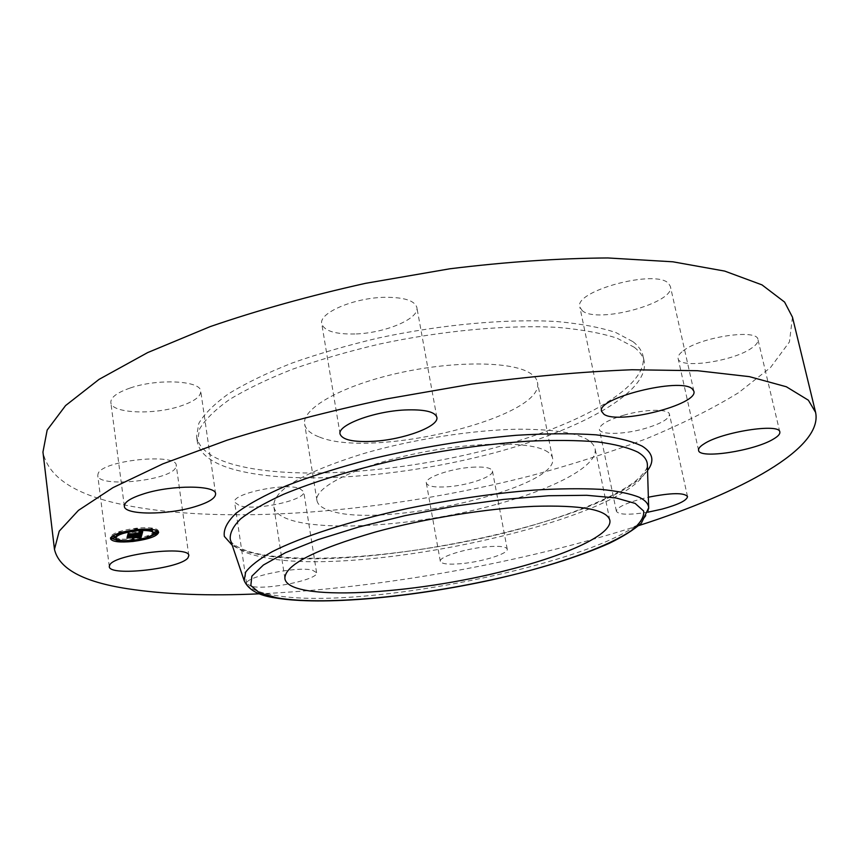 <?xml version="1.0" encoding="UTF-8"?>
<svg xmlns="http://www.w3.org/2000/svg" width="859" height="859" viewBox="0 0 859 859"><rect width="100%" height="100%" fill="white"/><g stroke="black" fill="none" stroke-linecap="round" stroke-linejoin="round"><path stroke-width="0.64" stroke-dasharray="4.29 3.22" d="M495.847 504.523C402.42 530.862 277.65 534.727 273.785 506.359C272.926 490.274 302.443 472.804 362.315 453.939C411.128 439.54 472.493 429.876 518.621 429.199C565.952 429.296 591.432 435.749 595.051 448.559C598.734 465.567 554.452 488.739 495.847 504.523M545.186 450.46C549.513 452.639 551.972 455.206 552.562 458.137C560.497 487.912 383.64 528.865 330.876 510.955C322.447 508.453 317.798 504.985 316.95 500.539C314.222 487.665 353.768 467.307 410.398 454.787C466.931 442.17 526.556 440.742 545.186 450.46M318.818 436.802C310.367 433.591 305.643 429.36 304.666 424.121C301.584 408.948 340.239 386.421 396.053 373.633C451.77 360.726 510.944 361.016 529.82 372.999C534.201 375.694 536.746 378.776 537.433 382.234C546.464 417.367 371.807 459.576 318.818 436.802M633.115 341.764C638.645 346.145 641.963 350.923 643.069 356.098C648.631 388.493 573.501 428.179 482.479 450.943C391.199 473.814 285.907 480.46 230.319 463.559C210.058 457.256 198.805 448.215 196.55 436.447L198.837 423.326C204.356 413.845 214.342 403.945 228.795 393.615C245.781 383.232 266.666 373.117 291.448 363.282C318.12 353.822 347.025 345.415 378.153 338.059C441.408 324.455 507.111 318.582 557.051 321.556C580.598 323.725 600.183 327.376 615.806 332.508L633.115 341.764M634.318 347.304C639.826 351.632 643.133 356.356 644.229 361.478C649.726 393.529 574.467 432.957 483.37 455.667C392.005 478.484 286.659 485.271 231.071 468.66C210.809 462.453 199.567 453.531 197.323 441.88L199.642 428.888C205.183 419.493 215.19 409.679 229.664 399.424C246.673 389.106 267.589 379.055 292.404 369.263C319.108 359.857 348.045 351.471 379.216 344.126C442.535 330.532 508.292 324.584 558.253 327.44C581.811 329.545 601.397 333.12 617.009 338.167L634.318 347.304M792.47 317.175L789.432 341.946L770.544 367.491L738.622 392.67C711.939 408.991 681.112 424.367 646.161 438.799C609.546 452.543 570.784 464.944 529.896 475.993C386.142 512.694 219.861 526.803 116.266 503.213C72.403 493.002 47.964 475.94 42.95 452.038M130.214 388C157.831 378.336 200.92 380.655 200.748 391.221C200.866 396.547 194.166 401.486 180.626 406.028C153.761 415.187 111.23 413.394 110.832 402.495C110.618 397.406 117.082 392.574 130.214 388M354.896 333.979C335.246 334.366 324.208 330.962 321.76 323.779C318.549 312.966 353.951 297.751 384.757 297.311C404.041 297.193 414.736 300.575 416.851 307.458C419.761 318.689 384.875 333.26 354.896 333.979M582.273 310.668L579.846 307.135C573.254 291.051 656.394 268.695 668.678 283.577L670.385 286.434C675.786 302.83 596.941 324.197 582.273 310.668M683.098 350.912C699.924 337.104 757.606 328.396 757.96 339.541C758.433 341.957 756.468 344.706 752.065 347.798C733.726 361.435 678.975 369.402 678.105 358.471C677.665 356.281 679.329 353.768 683.098 350.912M623.623 415.241C644.669 409.045 669.021 408.648 669.462 414.306C669.193 418.988 660.925 423.745 644.679 428.587C624.01 434.568 600.001 435.073 599.378 429.35C599.453 424.861 607.538 420.158 623.623 415.241M471.72 467.242C484.369 466.501 491.273 467.736 492.443 470.947C494.183 476.434 468.477 485.378 447.571 486.774C434.74 487.611 427.675 486.387 426.354 483.091C424.41 477.776 450.395 468.574 471.72 467.242M299.394 488.363L303.732 491.659C306.48 499.981 256.154 510.965 239.629 505.726L234.614 502.214C231.372 493.925 284.018 482.608 299.394 488.363M175.472 468.058C168.471 480.997 97.819 487.901 97.743 475.424L98.216 473.298C103.316 460.113 177.147 452.843 176.245 465.406L175.472 468.058M638.774 525.59C523.603 562.602 380.505 588.351 259.654 593.805M251.601 586.418L246.651 583.723C243.612 577.055 297.021 565.952 312.332 570.118L316.595 572.663C319.108 579.374 268.094 590.122 251.601 586.418M461.541 563.622C448.602 564.76 441.537 564.009 440.323 561.356C438.552 557.072 465.02 548.643 486.527 546.807C499.283 545.755 506.187 546.528 507.239 549.105C508.786 553.54 482.618 561.754 461.541 563.622M648.234 512.114C629.411 515.142 618.802 514.874 616.397 511.309C616.665 507.626 624.987 503.492 641.362 498.896L648.362 497.211M134.799 536.252L132.64 536.488L134.67 535.286L127.927 536.338L128.281 535.071L141.574 533.686L141.08 535.307M135.368 535.791L137.01 536.016L135.421 536.188M140.511 536.349L137.762 536.284L139.867 535.662L140.436 534.652L135.55 535.189L139.813 534.867L138.428 536.059L139.512 534.964L135.378 535.748L135.207 534.362M140.296 535.576L140.114 534.191M141.756 535.082L141.574 533.686M135.883 536.059L135.701 534.663M135.862 535.984L135.679 534.599M135.819 535.919L135.636 534.534M135.754 535.866L135.572 534.481M135.658 535.823L135.475 534.427M135.497 535.34L135.357 534.395M135.217 535.726L135.035 534.341M135.003 535.715L134.831 534.319M134.541 535.715L134.358 534.319M134.369 535.748L134.187 534.352M134.498 535.715L134.326 534.373M134.616 535.705L134.444 534.395M134.723 535.705L134.562 534.427M134.884 535.715L134.723 534.481M134.938 535.715L134.788 534.513M134.981 535.715L134.831 534.556M135.046 536.08L134.863 534.685M135.024 536.113L134.842 534.727M135.003 536.156L134.82 534.76M134.509 536.156L134.326 534.77M134.509 536.113L134.326 534.727M134.455 536.037L134.272 534.642M134.401 536.005L134.219 534.609M134.337 535.973L134.154 534.577M134.262 535.941L134.079 534.556M133.95 535.887L133.768 534.491M133.714 535.962L133.532 534.566M133.811 535.93L133.639 534.588M133.907 535.898L133.736 534.599M133.983 535.887L133.811 534.631M134.101 535.909L133.94 534.674M129.709 536.735L129.526 535.34M128.463 536.456L128.281 535.071M128.109 537.723L127.927 536.338M129.494 536.682L129.387 535.855M134.788 536.177L134.67 535.286M134.68 537.262L134.498 535.866M132.823 537.874L132.64 536.488M137.193 537.401L137.01 536.016M139.695 536.295L139.341 533.546L141.101 533.611L139.341 533.546M139.695 536.413L139.512 535.028M139.695 536.478L139.512 535.082M139.673 536.628L139.502 535.136M139.652 536.682L139.469 535.297M139.63 536.735L139.448 535.35M139.394 535.458L139.577 536.843L139.416 535.404M139.545 536.896L139.362 535.511M139.512 536.939L139.33 535.554M139.437 537.025L139.255 535.64M139.255 537.165L139.072 535.78M139.137 537.229L138.954 535.844M138.986 537.304L138.804 535.919M138.653 536.005L138.825 537.369L138.632 535.984M138.61 537.444L138.428 536.059M139.029 537.283L138.847 535.941M139.201 537.197L139.029 535.887M139.598 536.8L139.448 535.662M139.684 536.564L139.555 535.576M139.738 536.284L139.63 535.479M139.899 537.122L139.695 535.382M139.867 536.274L139.738 535.286M139.802 535.007L139.963 536.263L139.781 535.071M139.942 535.608L139.813 534.867M135.625 535.812L135.55 535.189M140.554 535.49L140.436 534.652M140.586 536.134L140.404 534.749M140.5 536.381L140.318 534.996M140.468 536.531L140.285 535.146M140.436 536.607L140.253 535.221M140.404 536.682L140.221 535.297M140.307 536.327L140.178 535.361M140.307 536.821L140.124 535.425M140.167 536.317L140.071 535.49M140.2 536.939L140.017 535.554M140.049 537.047L139.867 535.662M139.963 537.09L139.781 535.705M139.877 537.133L139.695 535.748M139.77 537.176L139.588 535.791M139.652 537.219L139.469 535.833M139.502 537.272L139.319 535.887M139.341 537.326L139.158 535.941M138.954 537.423L138.771 536.048M138.728 537.487L138.546 536.102M138.224 537.605L138.041 536.22M137.945 537.67L137.762 536.284M138.868 537.455L138.707 536.274M139.018 537.412L138.868 536.274M139.287 537.337L139.147 536.274M139.512 537.272L139.383 536.284M139.706 537.208L139.577 536.284M140.017 537.068L139.759 535.211M141.241 533.439L138.578 533.418L141.091 532.269L128.453 533.901L128.786 532.709L140.404 531.807L138.954 531.216L141.198 531.721L141.101 531.077L139.104 531.066L142.487 530.336L142.068 531.871M142.68 531.732L142.487 530.336M142.304 531.818L142.122 530.422M141.939 531.904L141.756 530.497M141.585 531.979L141.402 530.583M140.897 532.129L140.704 530.722M140.232 532.258L140.049 530.862M139.91 532.322L139.727 530.926M139.609 532.387L139.416 530.98M139.287 532.473L139.104 531.066M139.545 532.397L139.362 531.045M139.77 532.355L139.598 531.023M139.996 532.312L139.824 531.012M140.2 532.269L140.028 531.002M140.382 532.226L140.221 531.002M140.704 532.161L140.554 531.002M140.844 532.14L140.693 531.002M140.962 532.108L140.822 531.012M141.069 532.086L140.93 531.034M141.155 532.075L141.026 531.055M141.305 532.043L141.177 531.109M141.348 532.032L141.241 531.141M141.391 532.022L141.284 531.184M141.434 532.011L141.348 531.334M141.531 532.795L141.348 531.399M141.52 532.859L141.338 531.463M141.499 532.902L141.316 531.506M141.477 532.956L141.295 531.56M141.445 533.01L141.263 531.614M141.413 533.063L141.23 531.667M141.381 533.117L141.198 531.721M141.059 534.148L140.747 531.592M140.887 532.741L140.704 531.345M140.79 532.677L140.608 531.281M140.726 532.655L140.543 531.249M140.661 532.634L140.468 531.227M140.361 532.591L140.178 531.195M140.092 532.58L139.91 531.184M139.931 532.58L139.749 531.184M139.566 532.591L139.383 531.195M139.362 532.601L139.179 531.206M139.137 532.623L138.954 531.216M138.9 532.644L138.718 531.238M138.879 532.709L138.696 531.313M139.083 532.623L138.9 531.292M139.276 532.612L139.094 531.281M139.459 532.601L139.276 531.27M139.62 532.591L139.448 531.259M140.038 532.58L139.867 531.259M140.404 532.591L140.232 531.302M140.565 532.612L140.393 531.367M140.672 532.967L140.479 531.571M140.651 533.02L140.468 531.614M140.586 533.203L140.404 531.807M130.096 534.341L129.913 532.945M128.968 534.115L128.786 532.709M128.635 535.297L128.453 533.901M129.795 534.277L129.688 533.471M141.209 533.128L141.091 532.269M141.273 533.707L141.091 532.312M141.273 533.75L141.091 532.355M141.263 533.793L141.08 532.397M141.22 533.944L141.037 532.548M141.198 533.997L141.005 532.601M141.155 534.051L140.973 532.655M141.112 534.105L140.93 532.709M140.994 534.201L140.812 532.805M140.919 534.244L140.736 532.848M140.844 534.287L140.651 532.891M140.747 534.33L140.565 532.934M140.651 534.362L140.468 532.967M140.543 534.405L140.361 533.01M140.425 534.438L140.242 533.042M140.285 534.481L140.103 533.085M140.135 534.513L139.953 533.128M139.598 534.642L139.416 533.246M139.394 534.674L139.212 533.289M138.761 534.813L138.578 533.418M139.308 534.695L139.137 533.407M139.48 534.663L139.308 533.407M139.641 534.631L139.48 533.407M140.081 534.534L139.931 533.407M140.221 534.491L140.071 533.407M140.35 534.459L140.21 533.407M136.764 536.156L132.082 536.735L136.764 536.156L136.946 537.541M136.764 537.562L136.592 536.241M132.436 538.035L132.254 536.65M132.265 538.121L132.082 536.735M141.284 534.996L141.101 533.611M140.436 534.953L140.253 533.557M140.157 534.942L139.974 533.557M139.856 534.942L139.673 533.546M139.169 534.942L138.986 533.546M138.782 534.953L138.6 533.557M138.288 534.964L138.106 533.568M138.17 535.039L137.988 533.643M138.567 534.953L138.396 533.643M138.943 534.942L138.771 533.632M139.298 534.942L139.126 533.632M139.63 534.942L139.459 533.632M139.931 534.942L139.759 533.632M140.221 534.942L140.049 533.643M140.479 534.953L140.307 533.654M140.253 536.564L137.01 536.51L140.253 536.564L140.436 537.949M140.232 537.917L140.06 536.628M140.146 537.906L139.963 536.521M139.845 537.874L139.663 536.499M139.545 537.852L139.362 536.467M138.621 537.809L138.439 536.424M138.31 537.809L138.127 536.424M137.998 537.809L137.816 536.424M137.676 537.82L137.494 536.435M137.354 537.831L137.182 536.446M137.193 537.895L137.01 536.51M137.472 537.82L137.3 536.499M137.762 537.809L137.59 536.499M138.063 537.809L137.891 536.499M138.353 537.809L138.181 536.499M138.664 537.809L138.492 536.51M139.588 537.852L139.416 536.564M139.91 537.884L139.738 536.596M139.609 533.149L140.178 532.537L127.508 534.309L127.873 532.977L127.83 534.137L140.5 532.419L139.609 533.149L139.781 534.523L139.62 533.117M140.457 532.612L140.586 533.826L140.457 532.612M140.167 532.644L140.361 534.008L140.167 532.644M139.695 534.566L139.512 533.171M139.953 534.438L139.781 533.106M140.103 534.341L139.931 533.063M140.318 534.137L140.157 532.967M140.436 533.847L140.307 532.859M140.5 533.836L140.361 532.784M140.414 532.709L140.565 533.836L140.393 532.741M129.72 535.017L129.537 533.611M127.927 534.856L127.83 534.137M128.356 534.287L128.174 532.891M128.045 534.384L127.873 532.977M127.69 535.705L127.508 534.309M129.773 535.007L129.602 533.686M140.371 533.965L140.178 532.569M140.339 534.094L140.157 532.698M140.307 534.148L140.124 532.752M140.264 534.201L140.081 532.805M140.146 534.309L139.963 532.913M140.081 534.362L139.899 532.967M139.996 534.405L139.813 533.02M139.91 534.459L139.716 533.074M133.875 536.016L126.831 536.789L127.54 535.2L127.153 536.617L134.025 535.501L133.993 536.918M133.757 537.509L133.575 536.123M134.208 536.896L134.025 535.501M129.312 537.423L129.129 536.037M127.25 537.326L127.153 536.617M127.723 536.596L127.54 535.2M127.422 536.692L127.239 535.297M127.014 538.174L126.831 536.789M129.419 537.412L129.237 536.091M133.897 536.929L133.725 535.597M123.771 540.644L132.78 540.086L146.417 537.616M146.975 536.499L149.853 536.113L146.975 536.499L147.093 537.401L149.917 536.596M156.703 533.514L157.465 532.902M158.367 531.678L158.464 530.959C156.982 527.974 149.563 527.061 136.205 528.221C120.271 530.39 111.649 533.439 110.317 537.358L110.596 538.035M116.91 540.3L119.906 540.558M144.57 529.101L135.829 529.509L123.352 531.914M121.742 532.419L118.886 533.546M115.45 536.703C116.717 539.087 122.612 539.806 133.134 538.851C145.547 537.154 152.301 534.76 153.385 531.657M152.064 530.304L149.434 529.541M154.405 532.097L157.304 531.71M133.059 539.119L131.513 539.667L134.401 539.28L133.059 539.119M111.971 536.424L114.387 536.381M116.845 539.785L119.755 539.409L117.135 539.538M135.905 529.23L137.494 528.661L136.119 528.489L134.541 529.058L135.905 529.23M150.712 529.165L152.29 528.596L149.369 528.994L150.712 529.165M120.11 532.473L121.677 531.914L118.725 532.301L120.11 532.473M647.396 465.256C645.56 516.28 357.838 580.663 259.461 556.471C243.269 552.895 233.627 547.494 230.545 540.257M647.557 470.517C608.784 522.798 348.571 576.121 254.425 553.507C244.965 551.392 237.567 548.643 232.22 545.24M648.695 508.517C646.795 552.541 365.977 614.035 271.723 594.75C255.649 591.84 246.469 587.116 244.16 580.566M139.92 536.263L139.77 535.146M139.974 536.263L139.802 534.942M138.138 537.627L137.966 536.284M138.342 537.584L138.17 536.284M138.696 537.487L138.535 536.274M316.95 500.539L304.666 424.121M552.562 458.137L537.433 382.234M644.229 361.478L643.069 356.098M197.323 441.88L196.55 436.447M230.62 540.483C229.675 540.601 234.904 548.676 256.025 553.4C310.861 565.362 423.455 554.345 515.207 530.228C567.23 516.302 611.404 498.778 634.565 481.878C645.743 472.332 647.256 467.854 647.396 465.492M188.808 555.633L176.245 465.406M109.286 566.596L97.743 475.424M246.651 583.723L234.614 502.214M316.595 572.663L303.732 491.659M440.323 561.356L426.354 483.091M507.239 549.105L492.443 470.947M616.397 511.309L599.378 429.35M687.511 496.545L669.462 414.306M698.582 450.352L678.105 358.471M779.822 432.013L757.96 339.541M693.868 391.189L670.385 286.434M601.601 411.397L579.846 307.135M436.844 417.27L416.851 307.458M340.078 434.031L321.76 323.779M124.34 506.262L110.832 402.495M215.609 493.839L200.748 391.221M284.887 578.579L273.785 506.359M609.815 520.114L595.051 448.559M158.464 530.959L158.647 532.344M110.317 537.358L110.5 538.754M131.513 539.667L131.61 540.397M134.401 539.28L134.509 540.096M119.755 539.409L119.863 540.268M137.494 528.661L137.601 529.498M134.541 529.058L134.638 529.831M152.29 528.596L152.408 529.466M118.725 532.301L118.843 533.203"/><path stroke-width="1.29" d="M259.654 593.805C208.64 596.135 164.52 594.428 127.282 588.694C83.269 581.897 58.992 568.776 54.461 549.341L42.95 452.038L47.17 430.069L65.574 405.577L99.064 379.367L147.641 352.598L210.111 326.635C257.936 310.196 309.723 295.754 365.472 283.341L449.901 268.781C506.08 261.888 558.737 258.28 607.871 257.958L672.887 261.802L724.695 271.09L761.987 284.877L784.589 302.078L792.47 317.175L815.599 412.395C823.255 448.452 741.124 492.744 638.774 525.59M54.461 549.341L59.228 531.163L78.437 510.375L113.001 487.622L162.899 463.849L226.916 440.248C275.846 425.001 328.761 411.278 385.648 399.081L471.655 384.123C528.79 376.489 582.198 371.7 631.902 369.757L697.444 370.712L749.359 376.639L786.361 386.765L808.362 400.197L815.599 412.395M508.206 569.957C413.523 594.868 288.044 602.095 284.887 578.579C284.447 565.19 314.662 549.653 375.523 531.979C425.098 518.396 487.203 508.367 533.643 506.338C581.264 504.931 606.647 509.516 609.815 520.114C612.896 534.212 567.584 554.946 508.206 569.957M109.812 564.835C115.289 553.851 190.064 545.304 188.808 555.633L187.96 557.835C180.54 568.679 109.05 576.819 109.286 566.596L109.812 564.835M648.362 497.211C671.137 492.744 684.183 492.518 687.511 496.545C687.028 500.389 678.524 504.577 661.999 509.119L648.234 512.114M773.519 439.013C754.438 450.878 698.99 459.329 698.582 450.352C698.227 448.57 700.01 446.433 703.929 443.953C721.474 432.002 779.972 422.843 779.822 432.013C780.187 433.988 778.093 436.329 773.519 439.013M692.268 388.88L693.868 391.189C698.603 404.557 618.179 424.904 603.909 414.242L601.601 411.397C595.566 398.329 680.5 376.994 692.268 388.88M404.718 409.979C424.228 409.217 434.944 411.654 436.844 417.27C439.389 426.451 403.612 439.69 373.278 441.311C353.393 442.31 342.322 439.883 340.078 434.031C337.168 425.216 373.515 411.407 404.718 409.979M194.853 506.724C167.43 515.196 124.469 515.207 124.34 506.262C124.244 502.075 130.901 497.876 144.323 493.646C172.53 484.734 216.081 485.142 215.609 493.839C215.588 498.231 208.662 502.526 194.853 506.724M132.962 541.46C119.605 542.673 112.11 541.771 110.5 538.754C111.831 534.846 120.453 531.807 136.388 529.627C149.745 528.468 157.176 529.369 158.647 532.344C157.272 536.263 148.704 539.302 132.962 541.46M133.317 540.236C122.794 541.181 116.899 540.472 115.632 538.099C116.684 535.017 123.481 532.623 136.012 530.916C146.545 529.992 152.397 530.701 153.568 533.052C152.483 536.145 145.729 538.539 133.317 540.236M141.681 534.835L138.761 534.813L141.273 533.664L128.635 535.297L128.968 534.115L140.586 533.203L139.362 532.601L141.381 533.117L141.295 532.473L139.287 532.473L142.68 531.732L141.832 534.846L141.241 533.439M140.93 535.06L138.17 535.039L140.919 534.964M139.802 534.513L127.69 535.705L128.045 534.384L128.012 535.533L140.683 533.815L139.792 534.545M140.94 537.745L137.945 537.67L140.049 537.047L140.618 536.037L135.733 536.574L139.996 536.263L138.61 537.444L139.695 536.349L135.668 536.8L137.193 537.401L132.823 537.874L134.852 536.671L128.109 537.723L128.463 536.456L141.756 535.082L140.94 537.745L140.511 536.349M139.92 537.981L137.193 537.895L139.91 537.884M132.265 538.121L136.946 537.541L132.265 538.121M133.907 536.982L127.014 538.174L127.723 536.596L127.336 538.002L134.208 536.896L133.757 537.509L133.897 536.929M155.919 533.654L154.599 533.493L156.166 532.934L157.498 533.095L155.919 533.654M133.038 541.191L131.695 541.041L133.242 540.494L134.573 540.655L133.038 541.191M148.478 538.035L147.157 537.874L148.704 537.326L150.035 537.487L148.478 538.035M113.012 538.335L111.627 538.163L114.558 537.788L113.012 538.335M118.392 541.342L117.028 541.181L119.927 540.794L118.392 541.342M136.302 529.906L137.676 530.078L134.723 530.465L136.302 529.906M151.13 529.831L152.483 530.003L149.552 530.39L151.13 529.831M120.475 533.149L121.86 533.321L118.907 533.707L120.475 533.149M135.421 536.188L134.799 536.252M135.378 535.748L135.55 537.186M141.08 535.307L140.758 536.36M129.569 537.251L129.494 536.682M135.668 536.8L135.529 535.78M139.813 536.864L139.738 536.284M135.679 536.735L135.561 535.791M135.733 536.574L135.625 535.812M140.618 536.037L140.554 535.49M139.974 537.68L139.899 537.122M140.092 537.691L140.017 537.068M140.221 537.691L140.124 536.993M140.35 537.702L140.242 536.896M142.068 531.871L141.499 533.45M141.832 534.846L141.638 533.45M141.467 532.58L141.391 532.022M141.531 532.73L141.434 532.011M129.87 534.867L129.795 534.277M141.273 533.664L141.209 533.128M128.012 535.533L127.927 534.856M127.336 538.002L127.25 537.326M146.417 537.616L147.157 537.874M149.917 536.596L156.703 533.514M157.465 532.902L158.367 531.678M110.596 538.035L116.91 540.3M119.906 540.558L123.771 540.644M123.352 531.914L121.742 532.419M118.886 533.546L115.45 536.703L115.632 538.099M153.568 533.052L152.064 530.304M149.434 529.541L144.57 529.101M157.498 533.095L157.304 531.71L155.984 531.538L154.405 532.097L154.599 533.493M114.558 537.788L114.387 536.381L111.971 536.424M117.135 539.538L117.028 541.181M230.545 540.257L230.287 539.506C229.589 533.321 233.047 526.438 240.681 518.847C250.774 510.955 265.012 502.794 283.363 494.376C314.351 481.502 352.211 469.97 396.944 459.769C442.503 450.245 486.269 444.049 528.221 441.182C554.42 440.023 577.441 440.248 597.284 441.848C614.904 444.189 628.434 447.625 637.861 452.167C643.917 455.753 647.095 459.855 647.375 464.461L647.396 465.256M232.22 545.24L224.36 536.424C223.265 529.541 227.173 521.81 236.085 513.231C247.983 504.308 264.797 495.128 286.519 485.7C310.818 476.348 338.5 467.564 369.563 459.35C418.977 447.539 467.876 439.518 516.248 435.298C546.453 433.451 573.028 433.29 595.996 434.826C616.322 437.263 631.741 441.043 642.242 446.175C652.937 452.94 654.708 461.047 647.557 470.517M230.62 540.483L244.16 580.566L245.653 572.18C250.323 565.898 259.107 559.112 271.992 551.811C301.037 536.961 349.978 521.059 406.898 508.635C450.932 499.584 493.195 493.41 533.675 490.124C558.951 488.61 581.167 488.352 600.323 489.329C617.342 490.983 630.399 493.678 639.515 497.393C645.367 500.346 648.416 503.814 648.674 507.787L648.695 508.517M276.845 597.81L259.525 592.817L250.817 585.537L251.859 576.153L263.402 565.007L285.596 552.627L317.798 539.72L358.439 527.093L405.094 515.636L454.626 506.187L503.599 499.412L548.611 495.74L586.794 495.299L616.032 497.962L635.112 503.385L643.659 511.051C644.314 517.075 640.116 523.668 631.064 530.819C609.396 545.358 568.379 560.594 519.566 573.211C433.344 595.072 327.762 606.594 276.845 597.81M140.489 537.713L140.361 536.746M140.629 537.723L140.468 536.499M140.779 537.734L140.597 536.349M647.396 465.492L648.674 507.787L641.437 523.088C633.759 529.842 623.076 536.574 609.396 543.264C578.418 556.986 539.345 569.152 492.175 579.782C411.504 597.51 321.921 605.842 275.46 597.928C258.656 595.588 248.219 589.8 244.16 580.566M131.61 540.397L131.695 541.041M134.509 540.096L134.573 540.655M149.874 536.327L150.035 537.487M111.455 536.854L111.627 538.163M137.601 529.498L137.676 530.078M134.638 529.831L134.723 530.465M152.408 529.466L152.483 530.003M149.391 529.187L149.552 530.39M121.731 532.333L121.86 533.321"/></g></svg>
